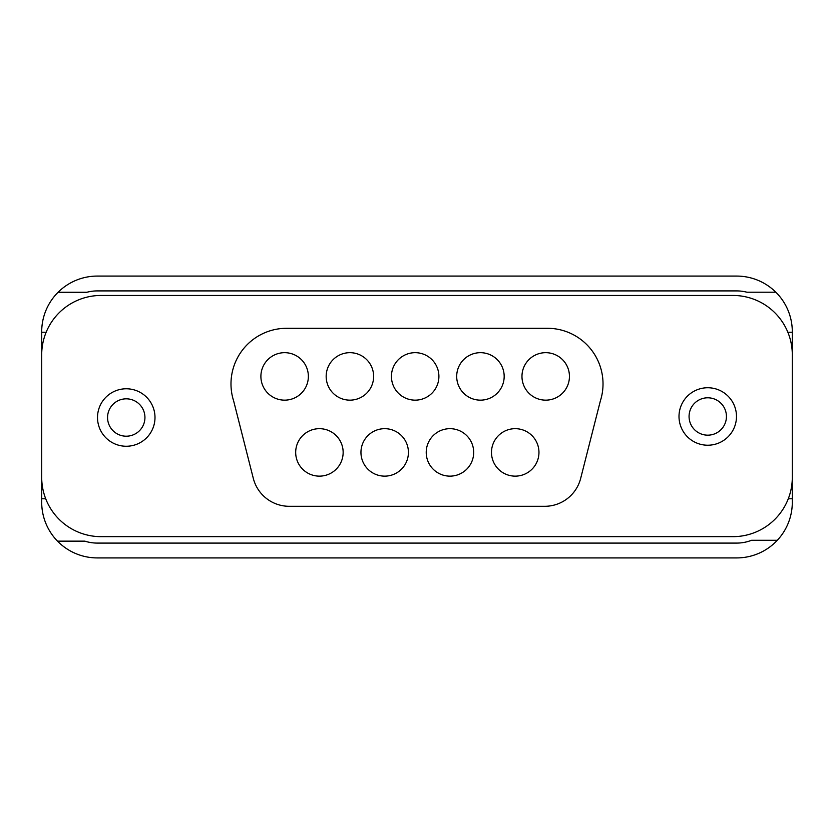 <?xml version="1.0" encoding="UTF-8"?>
<svg xmlns="http://www.w3.org/2000/svg" width="834" height="834" viewBox="0 0 834 834"><rect width="100%" height="100%" fill="white"/><g stroke="black" fill="none" stroke-linecap="round" stroke-linejoin="round"><path stroke-width="1.25" d="M295.684 452.414A23.738 23.738 0 0 0 319.412 476.141A23.738 23.738 0 0 0 343.149 452.414A23.738 23.738 0 0 0 319.412 428.676A23.738 23.738 0 0 0 295.684 452.414M260.896 376.415A23.738 23.738 0 0 0 284.634 400.153A23.738 23.738 0 0 0 308.361 376.415A23.738 23.738 0 0 0 284.634 352.678A23.738 23.738 0 0 0 260.896 376.415M326.167 376.415A23.738 23.738 0 0 0 349.894 400.153A23.738 23.738 0 0 0 373.632 376.415A23.738 23.738 0 0 0 349.894 352.678A23.738 23.738 0 0 0 326.167 376.415M391.438 376.415A23.738 23.738 0 0 0 415.165 400.153A23.738 23.738 0 0 0 438.903 376.415A23.738 23.738 0 0 0 415.165 352.678A23.738 23.738 0 0 0 391.438 376.415M456.698 376.415A23.738 23.738 0 0 0 480.436 400.153A23.738 23.738 0 0 0 504.174 376.415A23.738 23.738 0 0 0 480.436 352.678A23.738 23.738 0 0 0 456.698 376.415M521.969 376.415A23.738 23.738 0 0 0 545.707 400.153A23.738 23.738 0 0 0 569.445 376.415A23.738 23.738 0 0 0 545.707 352.678A23.738 23.738 0 0 0 521.969 376.415M491.487 452.414A23.738 23.738 0 0 0 515.224 476.141A23.738 23.738 0 0 0 538.962 452.414A23.738 23.738 0 0 0 515.224 428.676A23.738 23.738 0 0 0 491.487 452.414M426.226 452.414A23.738 23.738 0 0 0 449.953 476.141A23.738 23.738 0 0 0 473.691 452.414A23.738 23.738 0 0 0 449.953 428.676A23.738 23.738 0 0 0 426.226 452.414M360.955 452.414A23.738 23.738 0 0 0 384.683 476.141A23.738 23.738 0 0 0 408.42 452.414A23.738 23.738 0 0 0 384.683 428.676A23.738 23.738 0 0 0 360.955 452.414M230.987 383.921A55.628 55.628 0 0 0 233.666 401.008L253.296 478.341A37.082 37.082 0 0 0 289.242 506.301L544.748 506.301A37.082 37.082 0 0 0 580.683 478.341L600.334 401.008A55.628 55.628 0 0 0 547.396 328.294L286.604 328.294A55.628 55.628 0 0 0 230.987 383.921M788.286 498.784L792.3 498.784L792.3 332.245L787.849 332.245M792.3 332.245L792.3 331.703A55.628 55.628 0 0 0 775.849 292.213L746.91 292.213A40.793 40.793 0 0 0 736.672 290.91L97.328 290.91A40.793 40.793 0 0 0 86.892 292.265L58.099 292.265A55.628 55.628 0 0 0 41.7 331.703L41.7 502.297A55.628 55.628 0 0 0 57.515 541.151L84.891 541.151A40.793 40.793 0 0 0 97.328 543.09L736.672 543.09A40.793 40.793 0 0 0 751.549 540.286L777.309 540.286A55.628 55.628 0 0 0 792.3 502.297L792.3 498.784M57.515 541.151A55.628 55.628 0 0 0 97.328 557.925L736.672 557.925A55.628 55.628 0 0 0 777.309 540.286M41.7 354.794L41.7 477.319A59.339 59.339 0 0 0 101.039 536.658L732.961 536.658A59.339 59.339 0 0 0 792.3 477.319L792.3 354.794A59.339 59.339 0 0 0 732.961 295.455L101.039 295.455A59.339 59.339 0 0 0 41.7 354.794M41.7 498.784L45.714 498.784M84.891 541.151A40.793 40.793 0 0 0 97.328 543.09M736.672 543.09A40.793 40.793 0 0 0 751.549 540.286M775.849 292.213A55.628 55.628 0 0 0 736.672 276.075L97.328 276.075A55.628 55.628 0 0 0 58.099 292.265M46.151 332.245L41.7 332.245M746.91 292.213A40.793 40.793 0 0 0 736.672 290.91M97.328 290.91A40.793 40.793 0 0 0 86.892 292.265M707.743 397.797A18.692 18.692 0 0 1 726.435 416.479A18.692 18.692 0 0 1 707.743 435.171A18.692 18.692 0 0 1 689.061 416.479A18.692 18.692 0 0 1 707.743 397.797M707.743 387.747A28.742 28.742 0 0 1 736.485 416.479A28.742 28.742 0 0 1 707.743 445.22A28.742 28.742 0 0 1 679.001 416.479A28.742 28.742 0 0 1 707.743 387.747M126.257 436.203A18.692 18.692 0 0 1 107.565 417.521A18.692 18.692 0 0 1 126.257 398.829A18.692 18.692 0 0 1 144.939 417.521A18.692 18.692 0 0 1 126.257 436.203M126.257 446.253A28.742 28.742 0 0 1 97.515 417.521A28.742 28.742 0 0 1 126.257 388.78A28.742 28.742 0 0 1 154.999 417.521A28.742 28.742 0 0 1 126.257 446.253"/></g></svg>
